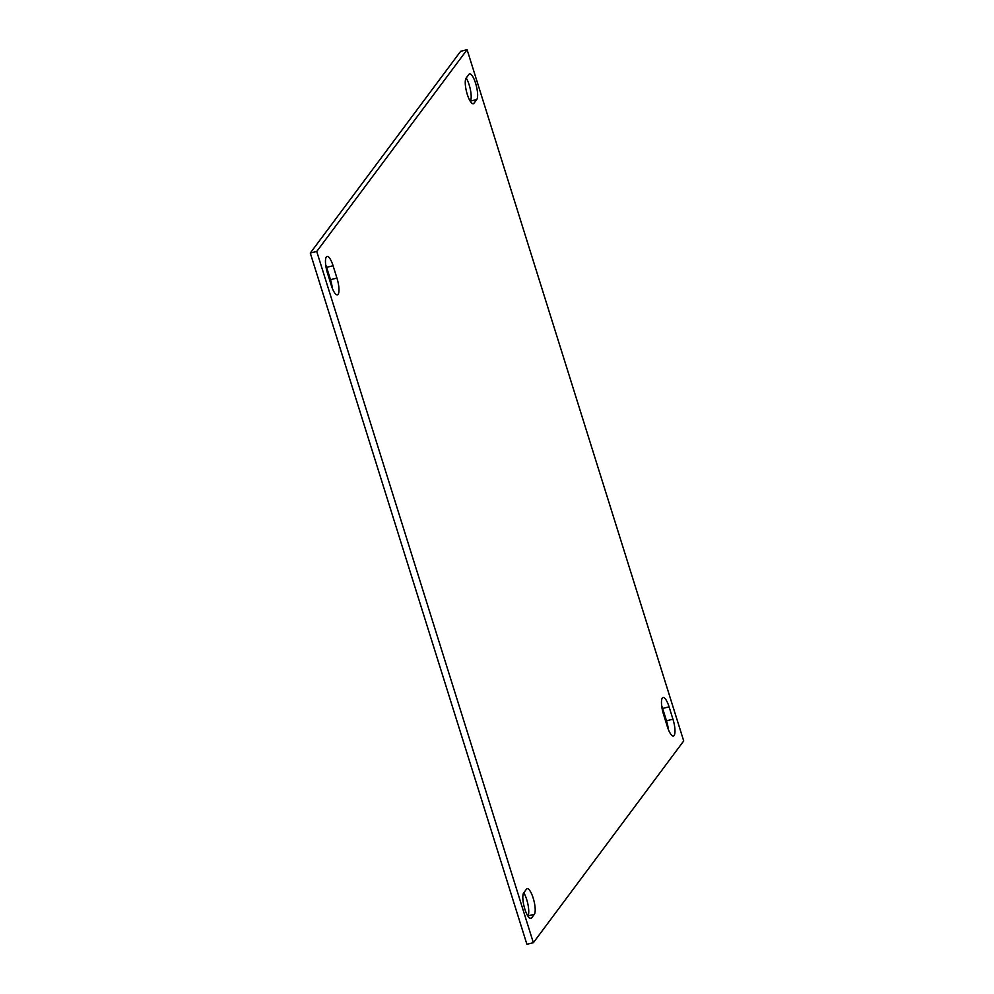 <?xml version="1.0" encoding="UTF-8"?>
<svg xmlns="http://www.w3.org/2000/svg" width="994" height="994" viewBox="0 0 994 994"><rect width="100%" height="100%" fill="white"/><g stroke="black" fill="none" stroke-linecap="round" stroke-linejoin="round"><path stroke-width="1.49" d="M667.372 726.676A13.469 3.69 76.1 0 0 673.385 736.007A13.469 3.69 76.1 0 0 674.094 735.498A13.469 3.69 76.1 0 0 672.95 719.196L669.074 706.846A13.469 3.69 76.1 0 0 663.06 697.502A13.469 3.69 76.1 0 0 663.507 714.313L667.372 726.676M331.375 285.564A13.469 3.69 76.1 0 0 337.388 294.895A13.469 3.69 76.1 0 0 338.097 294.386A13.469 3.69 76.1 0 0 336.941 278.096L333.077 265.733A13.469 3.69 76.1 0 0 327.063 256.402A13.469 3.69 76.1 0 0 327.498 273.201L331.375 285.564M683.71 740.94L467.093 49.7L316.738 251.47L533.356 942.71L683.71 740.94M476.747 99.537A13.469 3.69 76.1 0 0 476.014 84.664A13.469 3.69 76.1 0 0 469.578 73.904A13.469 3.69 76.1 0 0 468.87 74.426L466.136 78.104A13.469 3.69 76.1 0 0 466.869 92.989A13.469 3.69 76.1 0 0 473.293 103.736A13.469 3.69 76.1 0 0 474.001 103.214L476.747 99.537L470.299 101.127A13.469 3.69 76.1 0 0 470.609 90.814A13.469 3.69 76.1 0 0 466.198 78.004M534.312 914.306A13.469 3.69 76.1 0 0 533.579 899.421A13.469 3.69 76.1 0 0 527.155 888.673A13.469 3.69 76.1 0 0 526.447 889.195L523.701 892.873A13.469 3.69 76.1 0 0 524.434 907.746A13.469 3.69 76.1 0 0 530.871 918.493A13.469 3.69 76.1 0 0 531.579 917.984L534.312 914.306L527.864 915.896A13.469 3.69 76.1 0 0 528.174 905.584A13.469 3.69 76.1 0 0 523.776 892.774M467.093 49.7L460.644 51.29L310.29 253.06L526.907 944.3L533.356 942.71M332.344 288.322A13.469 3.69 76.1 0 0 330.493 279.687L326.628 267.324A13.469 3.69 76.1 0 0 325.659 264.566M668.341 729.434A13.469 3.69 76.1 0 0 666.502 720.799L662.625 708.436A13.469 3.69 76.1 0 0 661.656 705.678M316.738 251.47L310.29 253.06M336.941 278.096L330.493 279.687M333.077 265.733L326.628 267.324M474.001 103.214L472.436 103.612M672.95 719.196L666.502 720.799M669.074 706.846L662.625 708.436M531.579 917.984L530.001 918.369"/></g></svg>
